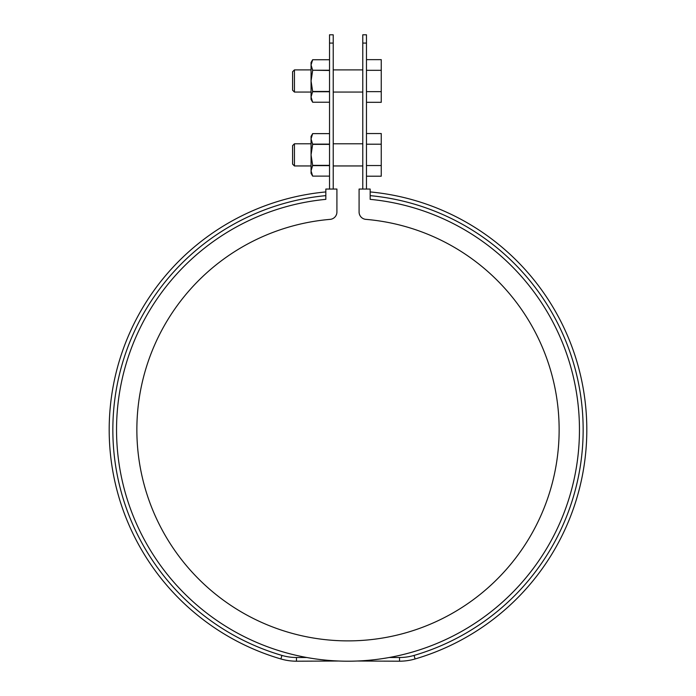 <?xml version="1.0" encoding="UTF-8"?>
<svg xmlns="http://www.w3.org/2000/svg" width="696" height="696" viewBox="0 0 696 696"><rect width="100%" height="100%" fill="white"/><g stroke="black" fill="none" stroke-linecap="round" stroke-linejoin="round"><path stroke-width="1.04" d="M362.781 189.051L362.781 34.8L366.47 34.8L366.47 43.074L362.781 43.074M329.53 43.074L329.53 34.8L333.219 34.8L333.219 43.074L329.53 43.074L329.53 189.051M333.219 43.074L333.219 189.051M366.47 43.074L366.47 189.051M370.168 191.931A238.85 238.85 0 0 1 415.103 658.964A55.419 55.419 0 0 1 399.539 661.2L399.539 657.502L389.186 657.502M306.814 657.502L296.461 657.502L296.461 661.2L338.761 661.017M365.844 219.362A211.14 211.14 0 0 1 527.803 540.427A211.14 211.14 0 0 1 168.197 540.427A211.14 211.14 0 0 1 330.156 219.362A7.386 7.386 0 0 0 336.916 212.002L336.916 189.051L325.832 189.051L325.832 199.352A231.455 231.455 0 0 0 151.354 551.824A231.455 231.455 0 0 0 544.646 551.824A231.455 231.455 0 0 0 370.168 199.352L370.168 189.051L359.084 189.051L359.084 212.002A7.386 7.386 0 0 0 365.844 219.362M357.239 661.017L399.539 661.2M399.539 657.502A51.721 51.721 0 0 0 414.068 655.423A235.152 235.152 0 0 0 370.168 195.637M296.461 661.2A55.419 55.419 0 0 1 280.897 658.964A238.85 238.85 0 0 1 325.832 191.931M325.832 195.637A235.152 235.152 0 0 0 281.932 655.423A51.721 51.721 0 0 0 296.461 657.502M311.06 143.785L294.434 143.785L294.434 165.952L311.06 165.952M366.47 176.201L381.251 176.201L381.251 133.536L366.47 133.536M294.434 165.952L292.581 164.108L292.581 145.629L294.434 143.785M381.251 144.202L366.47 144.202M381.251 165.535L366.47 165.535M366.47 59.647L381.251 59.647L381.251 102.312L366.47 102.312M294.434 69.896L294.434 92.063L292.581 90.219L292.581 71.74L294.434 69.896L311.06 69.896M381.251 70.313L366.47 70.313M381.251 91.646L366.47 91.646M312.652 165.361L311.06 170.868L311.06 173.339L312.652 176.114L311.06 170.868L311.06 154.869L312.652 144.376L311.06 138.869L312.652 133.623L329.53 133.623L312.652 133.623L311.06 136.399L311.06 154.869L312.652 165.361L329.53 165.361M329.53 144.376L312.652 144.376M329.53 144.115L312.652 144.115M329.53 176.114L312.652 176.114L329.53 176.114M329.53 165.622L312.652 165.622M329.53 91.472L312.652 91.472L311.06 96.979L311.06 99.45L312.652 102.225L311.06 96.979L312.652 102.225L329.53 102.225L312.652 102.225M312.652 91.472L311.06 80.98L311.06 96.979M329.53 70.226L312.652 70.226L329.53 70.487M311.06 62.509L311.06 64.98L312.652 59.734L329.53 59.734L312.652 59.734L311.06 62.509M329.53 91.733L312.652 91.733M312.652 70.226L311.06 64.98L311.06 80.98L312.652 70.487M281.932 655.423L280.897 658.964M415.103 658.964L414.068 655.423M362.781 143.785L333.219 143.785M362.781 165.952L333.219 165.952M362.781 69.896L333.219 69.896M362.781 92.063L333.219 92.063M311.06 92.063L294.434 92.063"/></g></svg>
